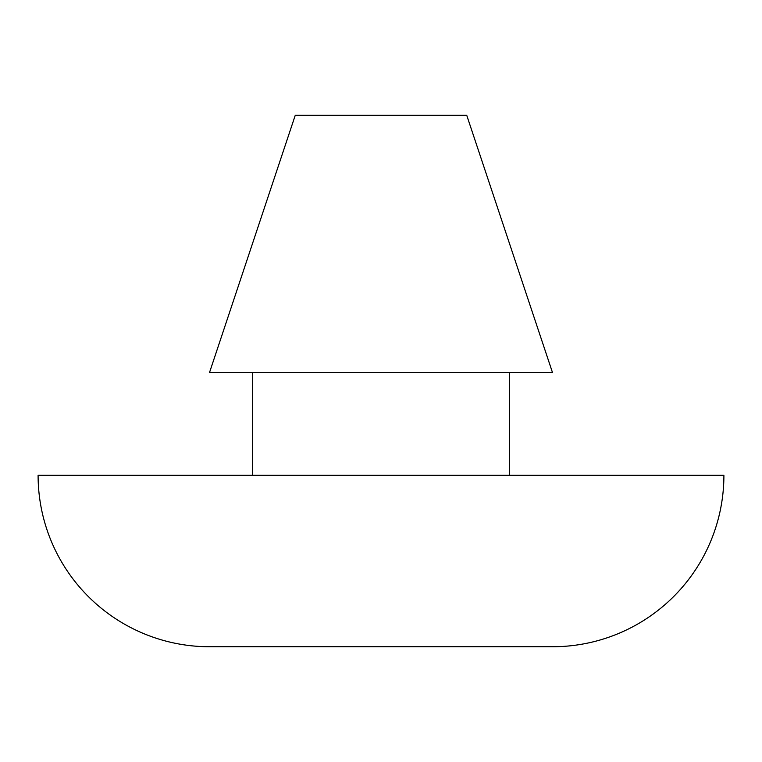 <?xml version="1.0" encoding="UTF-8"?>
<svg xmlns="http://www.w3.org/2000/svg" width="762" height="762" viewBox="0 0 762 762"><rect width="100%" height="100%" fill="white"/><g stroke="black" fill="none" stroke-linecap="round" stroke-linejoin="round"><path stroke-width="1.14" d="M209.55 646.748L552.45 646.748A171.45 171.45 0 0 0 723.9 475.298L38.1 475.298A171.45 171.45 0 0 0 209.55 646.748A171.45 171.45 0 0 1 38.1 475.298L723.9 475.298A171.45 171.45 0 0 1 552.45 646.748L209.55 646.748M509.588 475.298L509.588 372.428L509.588 475.298M252.412 372.428L252.412 475.298L252.412 372.428M466.725 115.252L295.275 115.252L209.55 372.428L552.45 372.428L466.725 115.252L552.45 372.428L209.55 372.428L295.275 115.252L466.725 115.252"/></g></svg>
